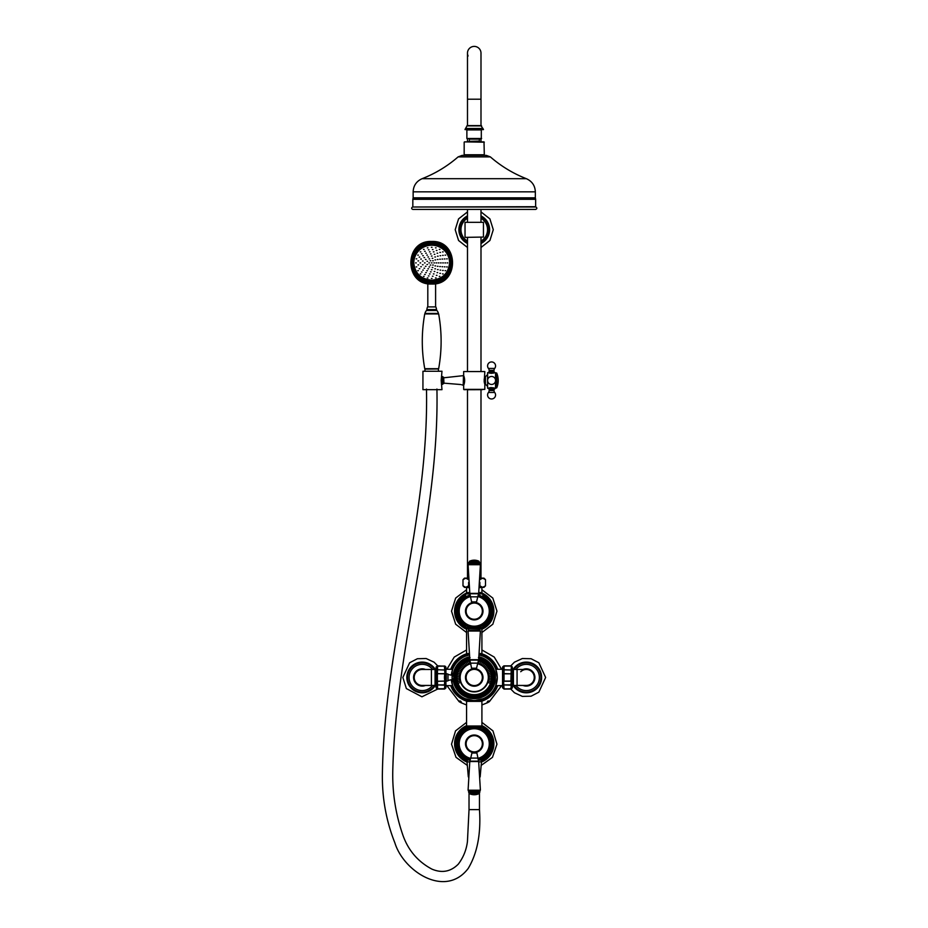 <?xml version="1.0" encoding="UTF-8"?>
<svg xmlns="http://www.w3.org/2000/svg" width="928" height="928" viewBox="0 0 928 928"><rect width="100%" height="100%" fill="white"/><g stroke="black" fill="none" stroke-linecap="round" stroke-linejoin="round"><path stroke-width="1.39" d="M452.748 669.204L451.333 675.097A23.026 23.026 0 0 1 469.208 654.982L465.404 656.2M497.188 679.308L497.269 677.463A23.026 23.026 0 0 1 474.243 700.489A23.026 23.026 0 0 1 451.333 679.818L452.748 685.722M478.976 657.442A20.567 20.567 0 0 1 475.936 697.96A20.567 20.567 0 0 1 453.954 680.839M495.738 685.722L497.269 677.475M483.082 656.2L479.266 654.994A23.026 23.026 0 0 1 497.269 677.463L497.257 679.308M465.404 698.726L473.013 700.454L465.995 700.512L465.612 699.944L469.29 699.944M479.335 654.402L482.49 654.402A0.615 0.615 0 0 1 482.873 654.971L479.266 654.971A23.026 23.026 0 0 1 497.269 677.463L495.738 669.204M482.873 698.807L482.49 700.512L475.472 700.454L483.082 698.726M453.954 674.088A20.567 20.567 0 0 1 469.51 657.442M497.721 685.641A24.87 24.87 0 0 1 481.957 701.104M466.529 701.104A24.87 24.87 0 0 1 450.753 685.641M489.717 701.197L488.511 702.171C486.771 703.146 486.562 702.798 487.896 701.104C489.996 700.791 490.204 701.15 488.511 702.171L487.061 702.74M461.425 702.74L459.975 702.171C458.281 701.15 458.49 700.791 460.59 701.104C461.912 702.774 461.703 703.134 459.975 702.171L458.757 701.197M450.753 669.274A24.87 24.87 0 0 1 466.529 653.822M466.274 700.686A24.557 24.557 0 0 1 451.078 685.641M451.078 669.274A24.557 24.557 0 0 1 466.274 654.228M465.624 700.06A24.186 24.186 0 0 1 451.484 685.641M451.484 669.274A24.186 24.186 0 0 1 465.624 654.866M482.862 654.866A24.186 24.186 0 0 1 497.002 669.274M497.002 685.641A24.186 24.186 0 0 1 482.862 700.06M482.212 654.228A24.557 24.557 0 0 1 497.396 669.274M497.396 685.641A24.557 24.557 0 0 1 482.212 700.686M481.957 653.822A24.87 24.87 0 0 1 497.721 669.274M452.713 685.641L445.927 685.641M452.713 669.274L445.927 669.274M495.761 685.641L502.547 685.641M495.761 669.274L502.547 669.274M503.591 666.037L502.547 667.081L502.547 687.834L504.032 688.785L503.591 681.222L503.591 684.922L511.328 684.922L511.328 666.037L512.372 667.081L512.372 687.834L511.328 688.889L511.328 684.922L510.887 689.063L504.032 689.063L511.328 688.68A0.615 0.603 180 0 1 510.887 688.866L504.032 688.866A0.615 0.603 180 0 1 503.591 688.68L503.591 684.922L510.887 685.166L511.328 681.222L503.591 681.222L503.591 666.234A0.615 0.603 0 0 1 504.032 666.06L510.887 666.06A0.615 0.603 -0 0 1 511.328 666.234L510.887 681.082L504.032 681.082L504.032 673.832L510.887 673.832L504.032 673.635L504.032 669.877L511.328 670.004L504.032 669.749L504.032 666.13L510.887 665.852L504.032 665.852M445.927 681.14L445.927 687.834L444.883 688.889L445.08 680.572M445.08 674.343L444.883 666.037L445.927 667.081L445.927 673.774M437.158 688.889L436.114 687.834L436.114 667.081L437.158 666.037L437.587 688.866A0.615 0.603 180 0 1 437.158 688.68L437.587 665.852L444.883 666.234A0.615 0.603 -0 0 0 444.454 666.06L437.587 666.06A0.615 0.603 0 0 0 437.158 666.234L444.454 666.13L444.883 673.693L437.158 673.693L444.454 673.832L444.709 674.714M444.883 670.004L437.587 669.749L444.883 670.004M444.709 680.201L444.454 685.166L437.158 684.922L444.883 684.922L444.454 688.866A0.615 0.603 0 0 0 444.883 688.68L437.587 688.785L444.883 688.889M513.416 685.444L512.546 686.059L512.546 668.868L513.416 669.471L513.416 685.444L526.28 685.444A7.981 7.981 0 0 0 534.261 677.463A7.981 7.981 0 0 1 526.28 685.444A7.981 7.981 0 0 0 534.261 677.463A7.981 7.981 0 0 0 520.736 671.721M512.372 687.671L512.372 667.255M414.213 677.463A7.981 7.981 0 0 0 422.205 685.444A7.981 7.981 0 0 1 414.213 677.463A7.981 7.981 0 0 1 422.205 669.471A7.981 7.981 0 0 0 414.213 677.463M436.114 667.255L436.114 687.671M435.07 669.471L435.928 668.868L435.928 686.059L435.07 685.444L435.07 669.471L431.416 669.471L431.416 685.444L422.205 685.444M474.243 695.42A17.957 17.957 0 0 0 478.523 660.017A17.957 17.957 0 0 1 474.243 695.42A17.957 17.957 0 0 1 469.951 660.017M456.889 677.463A17.342 17.342 0 0 1 469.997 660.643A17.342 17.342 0 0 0 474.243 694.805A17.342 17.342 0 0 0 478.477 660.643M477.56 663.578A14.28 14.28 0 0 1 474.243 691.731A14.28 14.28 0 0 1 470.914 663.578M468.675 696.58L470.438 697.52A20.416 20.416 0 0 1 458.768 690.78A1.23 1.23 0 0 0 459.082 691.047L468.675 696.58L469.208 695.803L460.868 690.989L458.768 690.78A20.416 20.416 0 0 1 454.964 684.191L455.834 682.277L455.834 672.649L454.964 670.724A1.23 1.23 0 0 0 454.894 671.13L454.894 672.719L455.834 672.649A19.024 19.024 0 0 1 460.868 663.926L469.649 658.52M479.811 696.58L488.012 691.847L487.606 690.989L479.277 695.803L478.048 697.52A1.23 1.23 0 0 0 478.43 697.38L479.811 696.58L479.277 695.803A19.024 19.024 0 0 1 469.208 695.803L470.438 697.52A1.23 1.23 0 0 1 470.055 697.38L470.438 697.52A1.23 1.23 0 0 1 470.055 697.38M493.58 682.196L493.58 672.719L492.64 672.649L492.64 682.277L493.51 684.191A1.23 1.23 0 0 0 493.58 683.785L493.58 682.196L492.64 682.277A19.024 19.024 0 0 1 487.606 690.989L489.717 690.78A1.23 1.23 0 0 1 489.392 691.047L489.717 690.78A20.416 20.416 0 0 1 478.048 697.52L478.048 697.52A20.416 20.416 0 0 1 458.768 690.78L458.768 690.78M460.462 691.847L460.868 690.989A19.024 19.024 0 0 1 455.834 682.277L454.894 682.196L454.894 683.785A1.23 1.23 0 0 0 454.964 684.191A20.416 20.416 0 0 1 454.105 680.839A20.416 20.416 0 0 0 454.964 684.191L454.964 684.191M478.836 658.52L487.606 663.926L489.717 664.135A1.23 1.23 0 0 0 489.392 663.868L488.012 663.079L487.606 663.926A19.024 19.024 0 0 1 492.64 672.649L493.51 670.724A1.23 1.23 0 0 1 493.58 671.13L493.51 670.724A20.416 20.416 0 0 1 493.51 684.191L493.51 684.191A20.416 20.416 0 0 1 470.438 697.52M468.246 696.336A19.801 19.801 0 0 1 460.891 692.091L459.082 691.047M454.894 672.719L454.894 682.196M454.964 670.724L454.964 670.724A20.416 20.416 0 0 1 458.768 664.135L460.868 663.926L460.462 663.079L459.082 663.868A1.23 1.23 0 0 0 458.768 664.135A20.416 20.416 0 0 1 469.522 657.592A20.416 20.416 0 0 0 458.768 664.135L458.768 664.135A20.416 20.416 0 0 0 454.105 674.088A20.416 20.416 0 0 1 454.964 670.724M454.732 674.088A19.801 19.801 0 0 1 454.894 673.218L454.894 671.13M489.392 691.047L489.717 690.78A1.23 1.23 0 0 1 489.392 691.047L488.012 691.847M487.594 692.091A19.801 19.801 0 0 1 480.24 696.336L478.43 697.38M460.891 662.836A19.801 19.801 0 0 1 468.246 658.59L470.055 657.546L468.675 658.335L469.208 659.112A19.024 19.024 0 0 1 469.707 658.984M468.675 658.335L460.462 663.079M493.58 672.719L493.51 670.724A20.416 20.416 0 0 1 489.717 690.78M493.51 670.724A20.416 20.416 0 0 0 489.717 664.135L489.717 664.135A20.416 20.416 0 0 0 478.952 657.592A20.416 20.416 0 0 1 493.51 670.724A1.23 1.23 0 0 1 493.58 671.13L493.58 673.218A19.801 19.801 0 0 1 493.58 681.709M488.012 663.079L479.811 658.335L479.277 659.112A19.024 19.024 0 0 0 478.778 658.984M479.811 658.335L478.43 657.546M480.24 658.59A19.801 19.801 0 0 1 487.594 662.836L489.392 663.868M475.472 700.524L473.013 700.524L475.472 700.524M423.771 685.444A8.132 8.132 0 0 1 414.062 677.463A8.132 8.132 0 0 1 423.771 669.471M524.703 669.471A8.132 8.132 0 0 1 534.412 677.463A8.132 8.132 0 0 1 524.703 685.444M477.502 663.717A14.129 14.129 0 0 1 474.243 691.58A14.129 14.129 0 0 1 470.983 663.717M478.442 660.782A17.191 17.191 0 0 1 474.243 694.654A17.191 17.191 0 0 1 470.044 660.782M477.63 663.439A14.43 14.43 0 0 1 474.243 691.894A14.43 14.43 0 0 1 470.844 663.439M469.081 661.223L469.962 663.532M467.468 661.826L468.582 664.03M465.926 662.592L467.248 664.668M464.476 663.508L465.995 665.434M463.118 664.564L464.824 666.327M461.866 665.747L463.756 667.336M460.752 667.058L462.782 668.45M459.778 668.473L461.935 669.645M458.942 669.981L461.204 670.932M458.27 671.559L460.613 672.278M457.748 673.206L460.16 673.682M457.4 674.888L459.859 675.12M457.226 676.593L459.696 676.582M479.254 661.177L478.662 663.566M480.866 661.768L480.043 664.088M482.421 662.522L481.365 664.738M483.882 663.416L482.606 665.527M485.251 664.46L483.766 666.432M486.504 665.643L484.834 667.452M487.629 666.942L485.785 668.566M488.627 668.346L486.632 669.772M489.474 669.842L487.339 671.072M490.158 671.42L487.919 672.417M490.692 673.055L488.36 673.821M491.051 674.737L488.65 675.271M491.237 676.442L488.801 676.732M487.908 682.521L490.274 683.217M488.348 681.117L490.773 681.57M488.65 679.667L491.098 679.876M488.801 678.206L491.26 678.159M460.52 682.37L458.258 683.356M460.091 680.966L457.748 681.709M459.812 679.516L457.4 680.027M459.673 678.055L457.226 678.322M469.649 627.49L465.612 627.49A0.615 0.615 0 0 0 465.995 628.059L469.324 628.059M478.825 627.49L482.873 627.49A0.615 0.615 0 0 1 482.49 628.059A0.916 0.916 0 0 0 481.91 628.906A19.337 19.337 0 0 0 482.862 593.827M465.612 656.108L465.612 654.971A0.615 0.615 0 0 1 465.995 654.402A0.916 0.916 0 0 0 466.564 653.556L466.564 628.906A0.916 0.916 0 0 0 465.995 628.059M482.49 654.402A0.916 0.916 0 0 1 481.91 653.556L481.91 628.906L479.764 628.906M454.894 674.088L453.85 674.088L453.722 681.198A0.615 0.615 0 0 1 453.142 681.604L453.142 681.535M452.62 673.38L452.62 673.31A0.615 0.615 0 0 0 452.098 673.624L452.098 681.291A0.615 0.615 0 0 0 452.62 681.604L453.142 681.604M453.85 674.088L453.722 673.716A0.615 0.615 0 0 0 453.142 673.31L453.142 673.38M452.62 678.867L452.62 680.131M445.347 673.774L445.196 681.024L445.196 673.89L446.298 673.774L446.298 681.14A3.689 3.689 0 0 0 447.992 680.734L447.992 674.18A8.398 8.398 0 0 0 451.832 675.108M447.992 680.734A8.398 8.398 0 0 1 451.832 679.806M444.895 674.389L445.104 680.63A15.045 15.045 0 0 0 445.196 681.024L445.196 673.89A15.045 15.045 0 0 0 445.104 674.296M444.988 674.389L445.104 680.63M483.082 625.17L478.222 627.235A16.576 16.576 0 0 0 478.268 595.057L483.082 597.122M465.612 627.49L465.612 625.298A16.576 16.576 0 0 1 470.206 595.057L465.404 597.122M465.404 625.17L470.252 627.235A16.576 16.576 0 0 1 457.666 611.146A16.576 16.576 0 0 0 470.252 627.235M465.612 625.368A16.646 16.646 0 0 1 465.612 596.913M482.873 596.913A16.646 16.646 0 0 1 482.873 625.368M468.71 628.906L466.564 628.906A19.337 19.337 0 0 1 465.624 593.827M482.873 594.175A19.036 19.036 0 0 1 482.003 628.523M466.482 628.523A19.036 19.036 0 0 1 465.612 594.175M482.873 595.358A17.992 17.992 0 0 1 482.873 626.922M465.612 625.82A17.029 17.029 0 0 1 465.612 596.46M465.612 626.922A17.992 17.992 0 0 1 465.612 595.358M482.873 596.46A17.029 17.029 0 0 1 482.873 625.82M490.819 611.146A16.576 16.576 0 0 1 482.873 625.298L482.873 627.49M477.85 596.542A15.045 15.045 0 0 1 474.243 626.191A15.045 15.045 0 0 1 470.624 596.542M475.101 727.216L474.243 727.192A16.576 16.576 0 0 0 470.206 759.858L465.404 757.805M477.92 727.61L483.082 729.756A16.576 16.576 0 0 1 478.268 759.858L483.082 757.805M473.28 727.227L471.969 727.355M471.749 727.39L465.404 729.756M475.612 727.25L475.31 727.227A16.576 16.576 0 0 0 475.24 727.227L473.535 727.192M475.148 727.227L473.431 727.216M478.268 759.858A16.576 16.576 0 0 0 474.243 727.192L473.245 727.227A16.576 16.576 0 0 0 473.187 727.227M482.873 729.547A16.646 16.646 0 0 1 482.78 758.06M465.705 758.06A16.646 16.646 0 0 1 465.612 729.547M467.178 761.784A19.337 19.337 0 0 1 466.564 726.021M481.922 726.021A19.337 19.337 0 0 1 481.307 761.784M467.178 761.459A19.036 19.036 0 0 1 466.482 726.392M482.003 726.392A19.036 19.036 0 0 1 481.307 761.459M467.178 760.322A17.992 17.992 0 0 1 466.575 760.044M465.705 759.614A17.992 17.992 0 0 1 465.612 727.993M482.873 729.095A17.029 17.029 0 0 1 482.78 758.512M482.873 727.993A17.992 17.992 0 0 1 482.78 759.614M481.91 760.044A17.992 17.992 0 0 1 481.307 760.322M465.705 758.512A17.029 17.029 0 0 1 465.612 729.095M457.666 743.78A16.576 16.576 0 0 1 465.612 729.617L466.564 726.009L481.91 726.009L482.49 726.856L465.995 726.856M470.624 758.385A15.045 15.045 0 0 1 474.243 728.735A15.045 15.045 0 0 1 477.85 758.385M482.78 757.99L482.316 760.044L478.326 760.044M465.705 757.99L465.705 759.591L469.255 759.591M467.178 761.888L467.178 760.044L466.169 760.044L470.16 760.044M474.243 46.4A6.751 6.751 0 0 1 480.994 53.151L480.994 53.151A6.751 6.751 0 0 0 474.243 46.4A6.751 6.751 0 0 0 468.095 55.97M480.994 138.817L480.994 141.88M480.994 209.426L480.994 222.024M480.994 237.371L480.994 371.246M480.994 389.725L480.994 578.144M467.492 138.817L467.492 141.88M467.492 209.426L467.492 222.024M467.492 237.371L467.492 371.246M467.492 389.725L467.492 578.144M483.453 129.444L465.032 129.607L483.453 129.607L480.994 125.616L480.994 53.151L480.994 99.203L467.492 99.203L467.492 53.72M467.492 125.616L467.492 99.203M481.319 125.616L467.167 125.616L465.032 129.444M480.994 125.616L474.243 125.616M480.994 218.242A13.294 13.294 0 0 1 480.994 241.141M467.492 243.136A15.045 15.045 0 0 1 467.492 216.247M480.994 216.247A15.045 15.045 0 0 1 480.994 243.136M467.492 242.765A14.72 14.72 0 0 1 467.492 216.618M480.994 216.618A14.72 14.72 0 0 1 480.994 242.765M467.492 241.141A13.294 13.294 0 0 1 467.492 218.242M483.453 222.326L465.032 222.326L483.453 222.326L483.453 237.058L465.334 237.371L483.453 237.058M465.612 596.982L465.612 593.908L469.881 593.908M482.873 596.982L482.873 593.908L478.593 593.908M469.696 592.598L466.564 592.598L466.564 587.691M482.873 593.908L481.91 592.598L481.91 587.691M469.104 587.691L465.462 587.354M483.012 587.354L479.382 587.691M468.93 586.009L468.617 582.378L468.617 585.846L465.798 587.354L462.991 585.846L462.991 579.652L465.798 578.144L468.617 579.652M479.869 579.652L482.688 578.144L485.495 579.652L485.495 585.846L482.688 587.354L479.869 585.846L479.869 582.355L479.544 586.009M480.147 578.144L483.987 578.144L485.495 579.652L485.495 585.846L483.987 587.354L479.416 587.354M469.069 587.354L464.487 587.354L462.991 585.846L462.991 579.652L464.487 578.144L468.338 578.144M435.603 306.808L435.603 283.98L432.982 283.98M427.808 306.808L427.808 283.98L430.43 283.98M426.868 309.592A1.589 1.589 0 0 1 426.486 310.486L436.914 310.486A1.589 1.589 0 0 1 436.531 309.592A8.897 8.897 0 0 0 435.847 306.913L427.553 306.913A8.897 8.897 0 0 0 426.868 309.592L436.531 309.592M438.434 313.455L424.966 313.455L438.434 313.455A6.914 6.914 0 0 0 436.914 310.486M432.007 262.902L431.392 262.902L432.007 262.902M434.513 262.902L433.898 262.902L434.513 262.902M436.728 262.902L436.114 262.902L436.728 262.902M438.932 262.902L438.318 262.902L438.932 262.902M441.148 262.902L440.533 262.902L441.148 262.902M443.352 262.902L442.737 262.902L443.352 262.902M445.568 262.902L444.953 262.902L445.568 262.902M447.772 262.902L447.157 262.902L447.772 262.902M433.26 260.756L432.645 260.756L433.26 260.756M430.754 260.756L430.14 260.756L430.754 260.756M429.502 262.902L428.887 262.902L429.502 262.902M430.754 265.037L430.14 265.037L430.754 265.037M433.26 265.037L432.645 265.037L433.26 265.037M435.615 259.91L435.012 259.91L435.615 259.91M432.831 258.309L432.216 258.309L432.831 258.309M429.652 258.866L429.038 258.866L429.652 258.866M427.576 261.302L426.961 261.302L427.576 261.302M427.576 264.492L426.961 264.492L427.576 264.492M429.652 266.928L429.038 266.928L429.652 266.928M432.831 267.484L432.216 267.484L432.831 267.484M435.615 265.895L435.012 265.895L435.615 265.895M438.004 259.48L437.39 259.48L438.004 259.48M435.476 256.975L434.861 256.975L435.476 256.975M432.007 256.058L431.392 256.058L432.007 256.058M428.55 256.975L427.936 256.975L428.55 256.975M426.01 259.48L425.395 259.48L426.01 259.48M425.082 262.902L424.467 262.902L425.082 262.902M426.01 266.313L425.395 266.313L426.01 266.313M428.55 268.818L427.936 268.818L428.55 268.818M432.007 269.735L431.392 269.735L432.007 269.735M435.476 268.818L434.861 268.818L435.476 268.818M438.004 266.313L437.39 266.313L438.004 266.313M440.359 259.225L439.744 259.225L440.359 259.225M438.12 256.198L437.506 256.198L438.12 256.198M434.838 254.318L434.223 254.318L434.838 254.318M431.056 253.924L430.441 253.924L431.056 253.924M427.437 255.084L426.834 255.084L427.437 255.084M424.618 257.601L424.003 257.601L424.618 257.601M423.075 261.023L422.46 261.023L423.075 261.023M423.075 264.77L422.46 264.77L423.075 264.77M424.618 268.204L424.003 268.204L424.618 268.204M427.437 270.709L426.834 270.709L427.437 270.709M431.056 271.869L430.441 271.869L431.056 271.869M434.838 271.475L434.223 271.475L434.838 271.475M438.12 269.607L437.506 269.607L438.12 269.607M440.359 266.568L439.744 266.568L440.359 266.568M442.668 259.063L442.053 259.063L442.668 259.063M440.696 255.699L440.081 255.699L440.696 255.699M437.68 253.193L437.065 253.193L437.68 253.193M433.979 251.859L433.364 251.859L433.979 251.859M430.035 251.859L429.42 251.859L430.035 251.859M426.335 253.193L425.72 253.193L426.335 253.193M423.319 255.699L422.704 255.699L423.319 255.699M421.347 259.063L420.732 259.063L421.347 259.063M420.662 262.902L420.048 262.902L420.662 262.902M421.347 266.73L420.732 266.73L421.347 266.73M423.319 270.106L422.704 270.106L423.319 270.106M426.335 272.6L425.72 272.6L426.335 272.6M430.035 273.934L429.42 273.934L430.035 273.934M433.979 273.934L433.364 273.934L433.979 273.934M437.68 272.6L437.065 272.6L437.68 272.6M440.696 270.106L440.081 270.106L440.696 270.106M442.668 266.73L442.053 266.73L442.668 266.73M444.964 258.958L444.35 258.958L444.964 258.958M443.213 255.362L442.598 255.362L443.213 255.362M440.464 252.428L439.849 252.428L440.464 252.428M436.96 250.432L436.346 250.432L436.96 250.432M433.028 249.551L432.413 249.551L433.028 249.551M428.991 249.841L428.376 249.841L428.991 249.841M425.233 251.302L424.618 251.302L425.233 251.302M422.078 253.796L421.463 253.796L422.078 253.796M419.792 257.091L419.178 257.091L419.792 257.091M418.609 260.907L417.994 260.907L418.609 260.907M418.609 264.898L417.994 264.898L418.609 264.898M419.792 268.702L419.178 268.702L419.792 268.702M422.078 272.008L421.463 272.008L422.078 272.008M425.233 274.491L424.618 274.491L425.233 274.491M428.991 275.952L428.376 275.952L428.991 275.952M433.028 276.254L432.413 276.254L433.028 276.254M436.96 275.361L436.346 275.361L436.96 275.361M440.464 273.366L439.849 273.366L440.464 273.366M443.213 270.442L442.598 270.442L443.213 270.442M444.964 266.846L444.35 266.846L444.964 266.846M447.238 258.866L446.623 258.866L447.238 258.866M445.66 255.119L445.046 255.119L445.66 255.119M443.155 251.894L442.54 251.894L443.155 251.894M439.895 249.412L439.28 249.412L439.895 249.412M436.09 247.857L435.476 247.857L436.09 247.857M432.007 247.324L431.392 247.324L432.007 247.324M427.924 247.857L427.309 247.857L427.924 247.857M424.131 249.412L423.516 249.412L424.131 249.412M420.86 251.894L420.245 251.894L420.86 251.894M418.354 255.119L417.739 255.119L418.354 255.119M416.776 258.866L416.162 258.866L416.776 258.866M416.243 262.902L415.628 262.902L416.243 262.902M416.776 266.928L416.162 266.928L416.776 266.928M418.354 270.686L417.739 270.686L418.354 270.686M420.86 273.911L420.245 273.911L420.86 273.911M424.131 276.382L423.516 276.382L424.131 276.382M427.924 277.936L427.309 277.936L427.924 277.936M432.007 278.47L431.392 278.47L432.007 278.47M436.09 277.936L435.476 277.936L436.09 277.936M439.895 276.382L439.28 276.382L439.895 276.382M443.155 273.911L442.54 273.911L443.155 273.911M445.66 270.686L445.046 270.686L445.66 270.686M447.238 266.928L446.623 266.928L447.238 266.928M431.706 313.676L438.028 313.676M438.654 313.931L424.746 313.931C421.463 332.189 421.463 350.436 424.746 368.694L438.654 368.694C441.937 350.436 441.937 332.189 438.654 313.931L425.059 313.676M438.654 368.694L431.706 368.95M424.943 371.246L424.943 369.1L438.306 368.95M438.457 371.246L438.457 369.1M467.747 389.667L482.421 389.667M474.243 389.667L484.822 389.366L463.664 389.366L474.243 389.667M484.822 376.617L485.437 376.698L485.437 384.215L484.822 384.296L484.207 381.918L484.822 371.56L463.664 371.56L463.664 375.55C464.963 378.821 464.963 382.092 463.664 385.375L463.664 389.366M484.822 384.296L484.822 389.366M463.664 385.375L463.664 375.55M484.822 371.56L463.664 371.56M484.207 379.007L484.207 381.918M466.053 389.667L463.965 389.667M467.77 389.725L482.305 389.667M463.478 375.62L463.234 385.259L461.645 384.749M443.027 377.174L442.784 383.948L443.027 377.174L443.665 383.635L443.538 377.174M441.948 376.571L442.621 376.571L442.621 384.343L442.621 376.571M441.948 384.343L442.621 384.343M460.706 384.528L443.92 383.148L443.7 377.557L443.92 383.148M441.183 380.457L441.983 371.246L422.936 371.246L422.936 389.667L441.983 389.667L441.183 380.457M494.682 392.474L488.464 392.474A3.99 3.99 0 0 0 491.573 398.97A3.99 3.99 0 0 0 494.682 392.474A3.074 3.074 0 0 1 493.998 390.549L493.998 389.54L489.149 389.54L489.149 390.549A3.074 3.074 0 0 1 488.464 392.474M489.149 389.54A3.376 3.376 0 0 0 489.114 389.041C490.75 387.904 492.397 387.904 494.032 389.041A3.376 3.376 0 0 0 493.998 389.54L495.564 388.194L495.564 380.457A3.99 3.99 0 0 0 491.573 376.466A3.99 3.99 0 0 0 487.583 380.457L487.583 388.194L487.641 381.153M488.464 368.439L494.682 368.439A3.99 3.99 0 0 0 491.573 361.943A3.99 3.99 0 0 0 488.464 368.439A3.074 3.074 0 0 1 489.149 370.365L489.149 371.374L493.998 371.374L493.998 370.365A3.074 3.074 0 0 1 494.682 368.439M493.998 371.444L494.032 371.873A3.376 3.376 0 0 1 493.998 371.374L494.032 371.873C492.385 373.021 490.75 373.021 489.114 371.873L489.126 371.884A3.376 3.376 0 0 0 489.149 371.374M489.671 372.302L490.413 372.72M496.503 387.95L496.735 373.114L496.735 387.8L495.564 387.95L495.564 380.457A3.99 3.99 0 0 1 491.573 384.447A3.99 3.99 0 0 1 487.583 380.457L487.583 372.72L488.198 372.662C490.773 373.369 493.012 373.369 494.914 372.673C492.374 373.427 490.135 373.416 488.198 372.662L488.221 372.662M495.564 380.457L495.564 372.72L495.506 379.761M487.641 388.252L488.198 388.252C490.773 387.544 493.012 387.544 494.914 388.24C492.374 387.498 490.135 387.498 488.198 388.252L488.859 388.032M489.996 387.718L491.167 387.556M494.032 371.873L494.949 372.662L491.167 373.358M489.996 373.195L488.859 372.882M490.413 388.194L489.671 388.612M496.735 380.457L496.735 373.114A19.036 19.036 0 0 1 496.735 387.8L496.735 380.457M480.159 776.91L481.458 761.888L478.72 761.888M469.754 761.888L467.028 761.888L468.327 776.91M474.243 209.426L412.832 209.426C411.324 208.765 411.243 207.953 412.589 207.002L535.897 207.002C537.231 207.953 537.15 208.765 535.642 209.426L474.243 209.426M490.367 156.902L486.342 155.394L462.144 155.394L458.107 156.902L490.367 156.902C501.108 166.228 513.103 173.49 526.35 178.686L422.124 178.686C435.371 173.49 447.366 166.228 458.107 156.902M413.03 198.453L535.537 198.685L412.948 198.685L413.146 197.826L535.34 197.826L535.34 191.841L413.146 191.841C413.436 185.612 416.44 181.227 422.124 178.686M413.146 197.826L413.146 191.841M484.312 154.779L464.174 154.779L484.312 154.779L483.998 141.88L464.476 141.88L484.312 142.193M464.174 154.779L464.174 142.193M479.15 141.102L469.185 141.358L479.289 141.358L479.463 138.817M469.324 141.102L469.324 139.119L479.15 139.119M481.609 138.504L466.877 138.504L481.307 138.817L481.307 129.607M466.877 138.504L466.877 129.908L481.609 129.908M412.589 207.002L535.642 206.7L535.642 199.311L412.832 199.311L412.948 198.685M412.832 206.7L412.832 199.311M474.243 602.852A8.294 8.294 0 0 1 482.525 611.146A8.294 8.294 0 0 1 474.243 619.428A8.294 8.294 0 0 1 465.949 611.146A8.294 8.294 0 0 1 474.243 602.852M474.243 619.892A8.746 8.746 0 0 1 465.485 611.146A8.746 8.746 0 0 1 474.243 602.388A8.746 8.746 0 0 0 465.485 611.146A8.746 8.746 0 0 0 474.243 619.892A8.746 8.746 0 0 0 482.989 611.146A8.746 8.746 0 0 0 474.243 602.388C477.41 602.771 477.41 602.771 474.243 602.388L471.784 602.748L469.846 593.769L468.083 564.711L480.391 564.711L478.674 593.386L469.8 593.386M482.885 611.146A8.642 8.642 0 0 1 474.243 619.776A8.642 8.642 0 0 1 465.601 611.146A8.642 8.642 0 0 1 474.243 602.504A8.642 8.642 0 0 1 482.885 611.146M476.702 602.748L476.54 601.901L471.934 601.901M474.243 602.91A8.224 8.224 0 0 0 466.007 611.146A8.224 8.224 0 0 0 474.243 619.37A8.224 8.224 0 0 0 482.467 611.146A8.224 8.224 0 0 0 474.243 602.91M474.243 619.254A8.108 8.108 0 0 1 466.134 611.146A8.108 8.108 0 0 1 474.243 603.038A8.108 8.108 0 0 1 482.351 611.146A8.108 8.108 0 0 1 474.243 619.254M478.674 593.386L477.769 596.832L470.705 596.832M474.243 561.254L469.464 561.254L474.243 561.254M468.083 564.711L479.95 564.131L479.764 562.507L468.71 562.507L474.243 562.298M468.536 564.131L468.71 562.507M479.15 561.869L469.197 562.09L479.15 561.869L469.464 561.254A11.055 11.055 0 0 1 479.01 561.254L479.15 561.486M478.326 593.584L470.148 593.584M478.639 593.769L469.846 593.769M474.243 669.169A8.294 8.294 0 0 1 482.525 677.463A8.294 8.294 0 0 1 474.243 685.746A8.294 8.294 0 0 1 465.949 677.463A8.294 8.294 0 0 1 474.243 669.169M465.485 677.463A8.746 8.746 0 0 0 474.243 686.21A8.746 8.746 0 0 0 482.989 677.463A8.746 8.746 0 0 0 474.243 668.705A8.746 8.746 0 0 0 465.485 677.463M474.243 668.705C477.41 669.088 477.41 669.088 474.243 668.705L471.784 669.065L469.846 660.086L468.083 631.028L480.391 631.028L478.674 659.704L469.8 659.704M482.885 677.463A8.642 8.642 0 0 1 474.243 686.094A8.642 8.642 0 0 1 465.601 677.463A8.642 8.642 0 0 1 474.243 668.821A8.642 8.642 0 0 1 482.885 677.463M476.702 669.065L476.54 668.218L471.934 668.218M474.243 669.227A8.224 8.224 0 0 0 466.007 677.463A8.224 8.224 0 0 0 474.243 685.688A8.224 8.224 0 0 0 482.467 677.463A8.224 8.224 0 0 0 474.243 669.227M474.243 685.572A8.108 8.108 0 0 1 466.134 677.463A8.108 8.108 0 0 1 474.243 669.355A8.108 8.108 0 0 1 482.351 677.463A8.108 8.108 0 0 1 474.243 685.572M478.674 659.704L477.769 663.149L470.705 663.149M474.243 627.572L469.464 627.572L474.243 627.572M468.083 631.028L479.95 630.448L479.764 628.824L468.837 628.616L479.648 628.616A10.44 10.44 0 0 0 479.277 628.407L469.197 628.407L469.324 627.804L479.15 627.804L469.324 628.186M468.536 630.448L468.71 628.824M478.326 659.901L470.148 659.901M478.639 660.086L469.846 660.086M474.243 752.063A8.294 8.294 0 0 1 465.949 743.78A8.294 8.294 0 0 1 474.243 735.486A8.294 8.294 0 0 1 482.525 743.78A8.294 8.294 0 0 1 474.243 752.063M474.243 735.022A8.746 8.746 0 0 1 482.989 743.78A8.746 8.746 0 0 1 474.243 752.527A8.746 8.746 0 0 0 482.989 743.78A8.746 8.746 0 0 0 474.243 735.022A8.746 8.746 0 0 0 465.485 743.78A8.746 8.746 0 0 0 474.243 752.527C471.076 752.144 471.076 752.144 474.243 752.527L476.702 752.179L478.639 761.157L480.391 790.215L468.083 790.215L469.8 761.528L478.674 761.528M465.601 743.78A8.642 8.642 0 0 1 474.243 735.138A8.642 8.642 0 0 1 482.885 743.78A8.642 8.642 0 0 1 474.243 752.411A8.642 8.642 0 0 1 465.601 743.78M471.784 752.179L471.934 753.014L476.54 753.014M474.243 752.005A8.224 8.224 0 0 0 482.467 743.78A8.224 8.224 0 0 0 474.243 735.544A8.224 8.224 0 0 0 466.007 743.78A8.224 8.224 0 0 0 474.243 752.005M474.243 735.672A8.108 8.108 0 0 1 482.351 743.78A8.108 8.108 0 0 1 474.243 751.889A8.108 8.108 0 0 1 466.134 743.78A8.108 8.108 0 0 1 474.243 735.672M469.8 761.528L470.705 758.083L477.769 758.083M474.243 793.66L469.464 793.66L474.243 793.66M480.391 790.215L468.536 790.795L468.71 792.408L479.764 792.408L474.243 792.616M479.95 790.795L479.764 792.408M469.324 793.046L479.277 792.837L469.324 793.046L479.01 793.66A11.055 11.055 0 0 1 469.464 793.66L469.324 793.44M470.148 761.331L478.326 761.331M469.846 761.157L478.639 761.157M479.057 656.827A21.182 21.182 0 0 1 474.243 698.645A21.182 21.182 0 0 1 453.444 681.523M453.444 673.392A21.182 21.182 0 0 1 469.429 656.827M497.327 677.463L497.269 677.463A23.026 23.026 0 0 1 474.243 700.489M437.587 681.28L444.454 681.082L437.587 681.28M517.07 685.444L517.07 669.471L526.28 669.471M478.686 659.599A18.409 18.409 0 0 1 474.243 695.861A18.409 18.409 0 0 1 469.788 659.599M454.894 681.709A19.801 19.801 0 0 1 454.732 680.839M425.476 669.471A8.63 8.63 0 0 0 413.575 677.463A8.63 8.63 0 0 0 425.476 685.444M432.599 685.444A13.108 13.108 0 0 1 409.086 677.463A13.108 13.108 0 0 1 432.599 669.471M435.29 685.467A15.347 15.347 0 0 1 406.847 677.463A15.347 15.347 0 0 1 435.29 669.448M434.884 685.444A14.987 14.987 0 0 1 407.218 677.463A14.987 14.987 0 0 1 434.884 669.471M435.22 669.459A15.289 15.289 0 0 0 406.916 677.463A15.289 15.289 0 0 0 435.22 685.456M434.49 685.444A14.651 14.651 0 0 1 407.554 677.463A14.651 14.651 0 0 1 434.49 669.471M434.617 669.471A14.755 14.755 0 0 0 407.438 677.463A14.755 14.755 0 0 0 434.617 685.444M424.572 685.444A8.329 8.329 0 0 1 413.876 677.463A8.329 8.329 0 0 1 424.572 669.471M522.998 685.444A8.63 8.63 0 0 0 534.911 677.463A8.63 8.63 0 0 0 522.998 669.471M515.887 669.471A13.108 13.108 0 0 1 539.388 677.463A13.108 13.108 0 0 1 515.887 685.444M513.184 669.448A15.347 15.347 0 0 1 541.627 677.463A15.347 15.347 0 0 1 513.184 685.467M513.602 669.471A14.987 14.987 0 0 1 541.268 677.463A14.987 14.987 0 0 1 513.602 685.444M513.254 685.456A15.289 15.289 0 0 0 541.569 677.463A15.289 15.289 0 0 0 513.254 669.459M513.996 669.471A14.651 14.651 0 0 1 540.931 677.463A14.651 14.651 0 0 1 513.996 685.444M513.868 685.444A14.755 14.755 0 0 0 541.036 677.463A14.755 14.755 0 0 0 513.868 669.471M523.914 669.471A8.329 8.329 0 0 1 534.609 677.463A8.329 8.329 0 0 1 523.914 685.444M479.15 628.059L482.49 628.059M466.564 653.556L469.058 653.556M465.995 654.402L469.15 654.402M479.428 653.556L481.91 653.556M465.612 654.971L469.208 654.971M453.722 673.716L453.722 681.198M452.098 673.624L452.098 681.291M453.142 674.784L453.142 676.048M453.142 678.867L453.142 680.131M452.62 674.784L452.62 676.048M477.943 596.24A15.347 15.347 0 0 1 474.243 626.493A15.347 15.347 0 0 1 470.542 596.24M470.206 595.057A16.576 16.576 0 0 0 457.666 611.146M482.084 593.12A19.65 19.65 0 0 1 481.91 629.23M466.564 629.23A19.65 19.65 0 0 1 466.401 593.12M470.542 758.675A15.347 15.347 0 0 1 474.243 728.422A15.347 15.347 0 0 1 477.943 758.675M490.819 743.78A16.576 16.576 0 0 0 474.243 727.192M467.039 762.062A19.65 19.65 0 0 1 466.564 725.684M481.91 725.684A19.65 19.65 0 0 1 481.446 762.062M479.231 759.591L482.78 759.591M482.49 726.856L482.873 727.424L477.004 727.424M471.482 727.424L465.612 727.424M482.49 700.512L481.91 701.371L466.564 701.371L465.995 700.512M482.873 699.944L479.184 699.944M482.989 128.493L465.485 128.493M481.62 125.895L466.865 125.895M467.492 243.484A15.347 15.347 0 0 1 467.492 215.911M480.994 215.911A15.347 15.347 0 0 1 480.994 243.484M482.548 593.468L478.523 593.468M469.951 593.468L465.612 593.908M481.91 592.598L478.778 592.598M449.662 262.682A17.957 17.736 -0 0 0 431.706 245.154A17.957 17.736 -0 0 0 413.737 262.682M413.946 265.153A17.899 17.678 180 0 1 431.706 245.224A17.899 17.678 180 0 1 449.454 265.153M449.662 262.462C448.595 273.238 442.61 279.142 431.706 280.198A17.957 17.736 180 0 1 413.737 262.462A17.957 17.736 180 0 1 431.706 244.725A17.957 17.736 180 0 1 449.662 262.462A17.957 17.736 180 0 1 431.706 280.21C420.79 279.154 414.804 273.238 413.737 262.462M431.706 280.465A18.27 18.038 -0 0 0 449.976 262.415A18.27 18.038 -0 0 0 431.706 244.377A18.27 18.038 -0 0 0 413.436 262.415A18.27 18.038 -0 0 0 431.706 280.465M450.672 262.322A18.978 18.734 -0 0 0 431.706 243.635A18.978 18.734 -0 0 0 412.728 262.322M431.706 280.848A18.664 18.432 180 0 1 413.03 262.415A18.664 18.432 180 0 1 431.706 243.983A18.664 18.432 180 0 1 450.37 262.415A18.664 18.432 180 0 1 431.706 280.848M450.672 262.276C449.558 273.656 443.224 279.896 431.706 281.01A18.978 18.734 180 0 1 412.728 262.276A18.978 18.734 180 0 1 431.706 243.53A18.978 18.734 180 0 1 450.672 262.276A18.978 18.734 180 0 1 431.706 281.01C420.175 279.896 413.853 273.656 412.728 262.276M431.706 281.265A19.279 19.047 -0 0 0 450.985 262.23A19.279 19.047 -0 0 0 431.706 243.182A19.279 19.047 -0 0 0 412.426 262.23A19.279 19.047 -0 0 0 431.706 281.265M431.706 281.787A19.801 19.558 -0 0 0 451.507 262.23A19.801 19.558 -0 0 0 431.706 242.672A19.801 19.558 -0 0 0 411.904 262.23A19.801 19.558 -0 0 0 431.706 281.787M427.553 306.913L435.847 306.913M484.509 383.345L484.509 377.568M493.998 390.549L489.149 390.549M489.149 370.365L493.998 370.365M495.506 381.153L495.506 388.252M487.641 379.761L487.641 372.662M469.023 792.732L469.023 809.622L479.463 809.622C481.098 833.553 477.352 853.157 468.222 868.422C445.405 898.559 403.668 871.462 394.887 842.914C386.28 821.118 382.116 798.463 382.371 774.926C384.041 645.006 429.084 519.436 426.486 389.052M479.764 563.888L468.71 563.888M479.764 630.205L468.71 630.205M468.71 791.027L479.764 791.027M446.89 685.641L459.174 701.719M501.596 685.641L489.311 701.719M487.71 702.635L481.91 704.967M466.564 704.967L460.764 702.635M446.89 669.274L454.233 657.082L466.564 649.96M481.91 649.96L494.241 657.082L501.596 669.274M437.587 689.063L444.454 689.063M513.416 669.471L517.07 669.471M435.07 685.444L431.416 685.444M431.416 669.471L422.205 669.471M437.68 665.852L434.06 662.174L426.126 658.52L417.391 658.729L409.642 662.754L402.856 677.463L406.371 688.576L421.927 696.8L437.68 689.063M510.806 689.063L514.425 692.74L522.36 696.394L531.094 696.197L538.843 692.172L545.629 677.463L538.843 662.754L531.094 658.729L522.36 658.52L514.425 662.174L510.806 665.852M482.873 656.108L482.873 654.971M453.85 680.839L454.894 680.839M444.744 674.517A15.347 15.347 0 0 0 444.744 680.41M445.347 681.14L446.298 681.14M447.992 674.18A3.689 3.689 0 0 0 446.298 673.774M481.91 632.525L492.826 624.219L496.956 611.146L492.826 598.073L481.91 589.756M466.564 632.525L455.66 624.219L451.518 611.146L455.66 598.073L466.564 589.756M466.564 722.39L455.544 730.87L451.53 744.186L456.019 757.341L467.329 765.414M481.91 722.39L492.942 730.87L496.956 744.186L492.466 757.341L481.145 765.414M482.873 727.424L482.873 729.617M481.91 701.371L481.91 726.009M465.612 698.807L465.612 699.944M466.564 701.371L466.564 726.009M467.492 211.897L458.571 218.88L455.207 229.692L458.571 240.503L467.492 247.486M480.994 211.897L489.903 218.88L493.278 229.692L489.903 240.503L480.994 247.486M465.032 222.326L465.032 237.058M466.564 592.598L465.926 593.468M431.706 241.466C459.464 240.143 459.464 285.337 431.706 284.014C403.935 285.337 403.935 240.143 431.706 241.466M431.706 241.999C458.27 240.723 458.281 283.968 431.706 282.704C405.118 283.968 405.13 240.723 431.706 241.999M426.486 310.486A6.914 6.914 0 0 0 424.966 313.455M463.234 375.654L443.92 377.777M485.437 384.215L487.583 386.373M485.437 376.698L487.583 374.552M489.114 371.873L488.198 372.662M489.114 389.041L488.198 388.252M496.503 372.963L495.564 372.963M481.307 760.044L481.307 761.888M436.926 389.052C439.512 518.207 395.769 642.617 392.764 771.203C392.335 792.79 395.595 813.763 402.543 834.121C407.798 849.816 417.588 861.486 431.926 869.13C441.972 873.376 450.764 871.705 458.328 864.119C463.374 857.426 466.424 849.874 467.445 841.464L469.023 809.622M479.463 792.732L479.463 809.622M535.34 197.826L535.444 198.453M469.185 141.358A9.21 9.21 0 0 0 468.466 141.88M480.008 141.88A9.21 9.21 0 0 0 479.289 141.358M535.537 198.685L535.642 199.311M526.35 178.686C532.046 181.227 535.038 185.612 535.34 191.841M477.769 596.832L476.54 601.901M479.95 564.131L480.391 564.711M477.769 663.149L476.54 668.218M469.324 627.804L469.464 627.572A11.055 11.055 0 0 1 479.01 627.572L479.15 627.804M479.95 630.448L480.391 631.028M470.705 758.083L471.934 753.014M468.536 790.795L468.083 790.215"/></g></svg>
